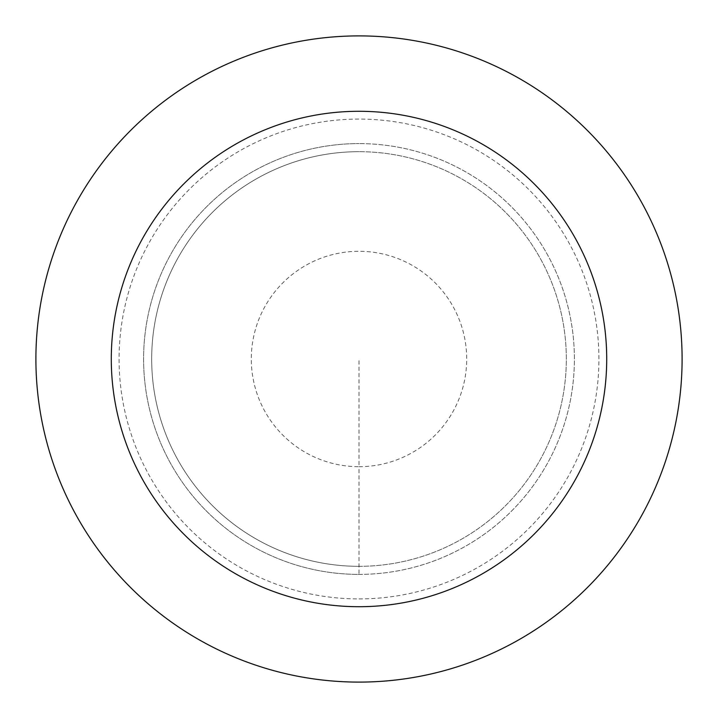 <?xml version="1.0" encoding="UTF-8"?>
<svg xmlns="http://www.w3.org/2000/svg" width="718" height="718" viewBox="0 0 718 718"><rect width="100%" height="100%" fill="white"/><g stroke="black" fill="none" stroke-linecap="round" stroke-linejoin="round"><path stroke-width="0.54" stroke-dasharray="3.59 2.69" d="M359 574.4A215.4 215.4 0 0 0 574.4 359A215.4 215.4 0 0 0 359 143.6A215.4 215.4 0 0 1 574.4 359A215.4 215.4 0 0 1 359 574.4A215.4 215.4 0 0 1 143.6 359A215.4 215.4 0 0 1 359 143.6A215.4 215.4 0 0 0 143.6 359A215.4 215.4 0 0 0 359 574.4L359 466.7A107.7 107.7 0 0 0 466.7 359A107.7 107.7 0 0 0 359 251.3A107.7 107.7 0 0 0 251.3 359A107.7 107.7 0 0 0 359 466.7L359 359M359 566.322A207.322 207.322 0 0 0 566.322 359A207.322 207.322 0 0 0 359 151.677A207.322 207.322 0 0 1 566.322 359A207.322 207.322 0 0 1 359 566.322A207.322 207.322 0 0 1 151.677 359A207.322 207.322 0 0 1 359 151.677A207.322 207.322 0 0 0 151.677 359A207.322 207.322 0 0 0 359 566.322M359 682.1A323.1 323.1 0 0 0 682.1 359A323.1 323.1 0 0 0 359 35.9A323.1 323.1 0 0 0 35.9 359A323.1 323.1 0 0 0 359 682.1M359 598.92A239.92 239.92 0 0 0 598.92 359A239.92 239.92 0 0 0 359 119.08A239.92 239.92 0 0 0 119.08 359A239.92 239.92 0 0 0 359 598.92"/><path stroke-width="1.08" d="M359 682.1A323.1 323.1 0 0 0 682.1 359A323.1 323.1 0 0 0 359 35.9A323.1 323.1 0 0 0 35.9 359A323.1 323.1 0 0 0 359 682.1M359 606.71A247.71 247.71 0 0 0 606.71 359A247.71 247.71 0 0 0 359 111.29A247.71 247.71 0 0 0 111.29 359A247.71 247.71 0 0 0 359 606.71"/></g></svg>
